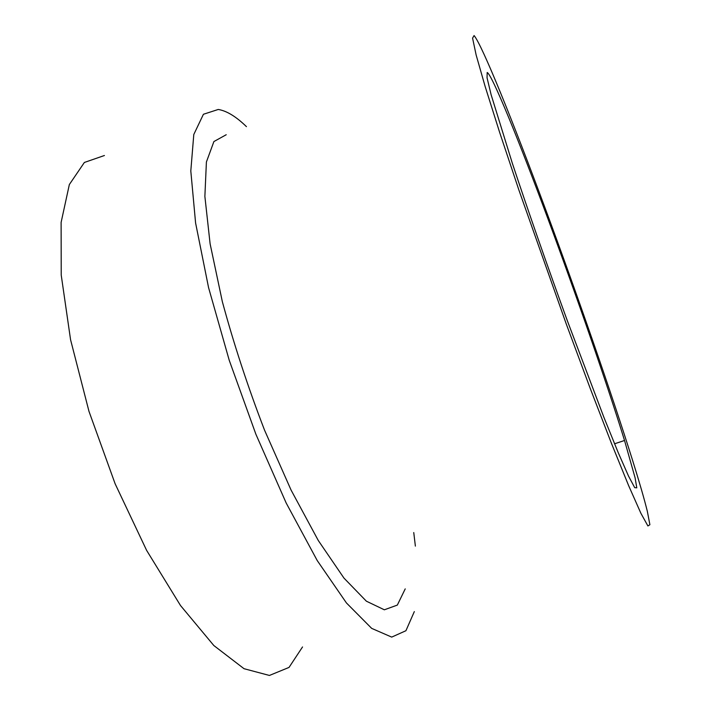 <?xml version="1.0" encoding="UTF-8"?>
<svg xmlns="http://www.w3.org/2000/svg" width="711" height="711" viewBox="0 0 711 711"><rect width="100%" height="100%" fill="white"/><g stroke="black" fill="none" stroke-linecap="round" stroke-linejoin="round"><path stroke-width="1.07" d="M302.531 646.957L289.03 667.416L269.425 675.45L244.033 668.704L213.815 645.517L180.523 605.55L146.626 550.385L115.129 483.782L88.982 411.367L70.567 339.716L61.226 275.104L61.11 222.419L69.34 184.558L84.378 162.455L104.428 155.505M414.326 611.584L405.928 630.719L391.708 637.1L371.684 628.382L346.435 602.946L317.239 560.57L286.178 503.006L255.898 434.261L229.209 360.21L208.572 287.644L195.587 222.943L190.806 170.969L193.792 134.503L203.426 114.267L218.25 109.458C226.685 110.836 236.088 116.56 246.441 126.638M413.758 532.557L415.375 546.11M226.231 134.726L213.904 141.551L206.403 162.001L204.875 196.423L210.109 243.82L222.321 301.562C233.795 343.982 247.863 386.837 264.528 430.119L291.083 490.083L318.297 540.52L343.964 578.096L366.369 601.186L384.349 609.798L397.333 605.088L405.226 588.877M635.092 477.792L636.789 487.844L634.71 487.657L628.524 476.068L618.17 452.516L603.95 417.446L567.254 320.519C547.141 265.363 527.589 209.318 512.311 163.192L491.123 94.732L487.044 77.775L487.186 72.495C492.039 74.486 518.834 140.431 547.47 217.53C576.265 295.127 607.078 383.904 624.534 440.482L635.092 477.792M647.339 511.333C644.326 499.166 639.438 482.28 632.683 460.666C611.54 393.227 577.394 295.127 545.168 208.225C513.173 122.025 482.298 45.308 474.086 35.55L472.575 38.127L476.121 54.898L485.178 86.591L499.709 132.593L519.048 190.486L566.249 323.94L590.086 388.064L611.389 443.211L628.622 485.595L640.887 513.262L647.908 525.962L649.89 524.718L647.339 511.333M614.553 443.788L624.534 440.482"/></g></svg>
